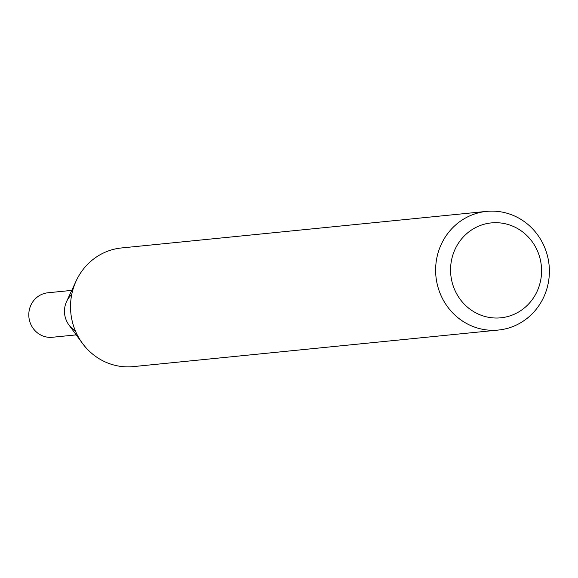 <?xml version="1.0" encoding="UTF-8"?>
<svg xmlns="http://www.w3.org/2000/svg" width="578" height="578" viewBox="0 0 578 578"><rect width="100%" height="100%" fill="white"/><g stroke="black" fill="none" stroke-linecap="round" stroke-linejoin="round"><path stroke-width="0.87" d="M509.709 214.084A59.621 56.861 84.3 0 0 486.56 211.396A59.621 56.861 84.3 0 0 435.913 264.132A59.621 56.861 84.3 0 0 475.304 327.343A59.621 56.861 84.3 0 0 498.446 330.038A59.621 56.861 84.3 0 0 549.1 277.296A59.621 56.861 84.3 0 0 509.709 214.084M482.312 315.66A47.692 45.489 -95.7 0 1 452.697 255.512A47.692 45.489 -95.7 0 1 509.839 225.059A47.692 45.489 -95.7 0 1 539.447 285.2A47.692 45.489 -95.7 0 1 482.312 315.66M498.446 330.038L133.352 366.604A59.621 56.861 -95.7 0 1 110.203 363.916A59.621 56.861 -95.7 0 1 82.459 343.368A59.621 56.861 -95.7 0 1 76.195 280.836A59.621 56.861 -95.7 0 1 121.467 247.962L486.56 211.396M76.195 280.836L66.593 301.535A22.354 21.321 84.3 0 0 68.941 324.981L82.459 343.368M71.766 290.387L47.895 292.779A22.354 21.321 84.3 0 0 28.9 312.561A22.354 21.321 84.3 0 0 43.668 336.259A22.354 21.321 84.3 0 0 52.352 337.27L76.224 334.879M71.73 294.52A22.354 21.321 84.3 0 0 75.371 330.84"/></g></svg>
